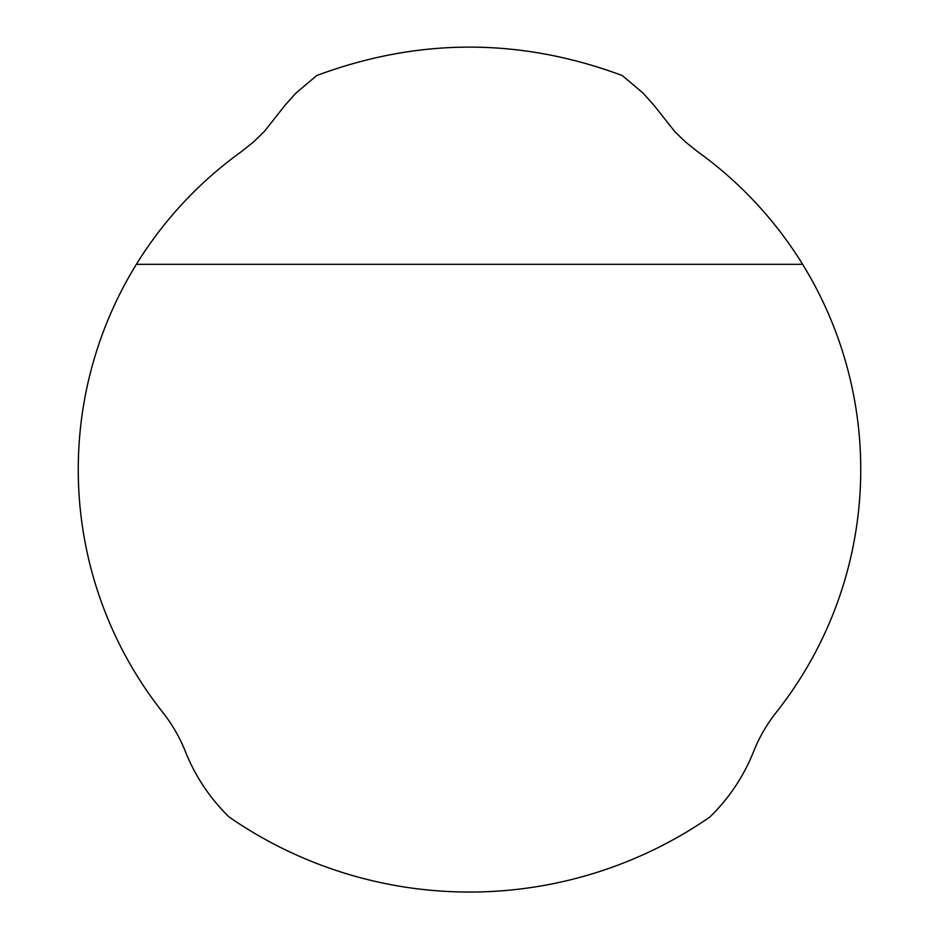 <?xml version="1.0" encoding="UTF-8"?>
<svg xmlns="http://www.w3.org/2000/svg" width="939" height="939" viewBox="0 0 939 939"><rect width="100%" height="100%" fill="white"/><g stroke="black" fill="none" stroke-linecap="round" stroke-linejoin="round"><path stroke-width="1.41" d="M241.346 151.66C198.927 182.295 163.926 219.843 136.366 264.329A391.246 391.246 0 0 0 162.717 712.314A156.496 156.496 0 0 1 185.429 751.634A187.8 187.8 0 0 0 229.222 817.083A422.55 422.55 0 0 0 709.778 817.083A187.8 187.8 0 0 0 753.571 751.634A156.496 156.496 0 0 1 776.283 712.314A391.246 391.246 0 0 0 802.634 264.329C775.074 219.843 740.073 182.295 697.654 151.66L685.763 142.223L674.848 131.671L653.474 104.663L643.062 93.09L622.252 75.531C520.417 37.654 418.583 37.654 316.748 75.531L295.938 93.09L285.526 104.663L264.152 131.671L253.237 142.223L241.346 151.66M802.634 264.329L136.366 264.329"/></g></svg>
